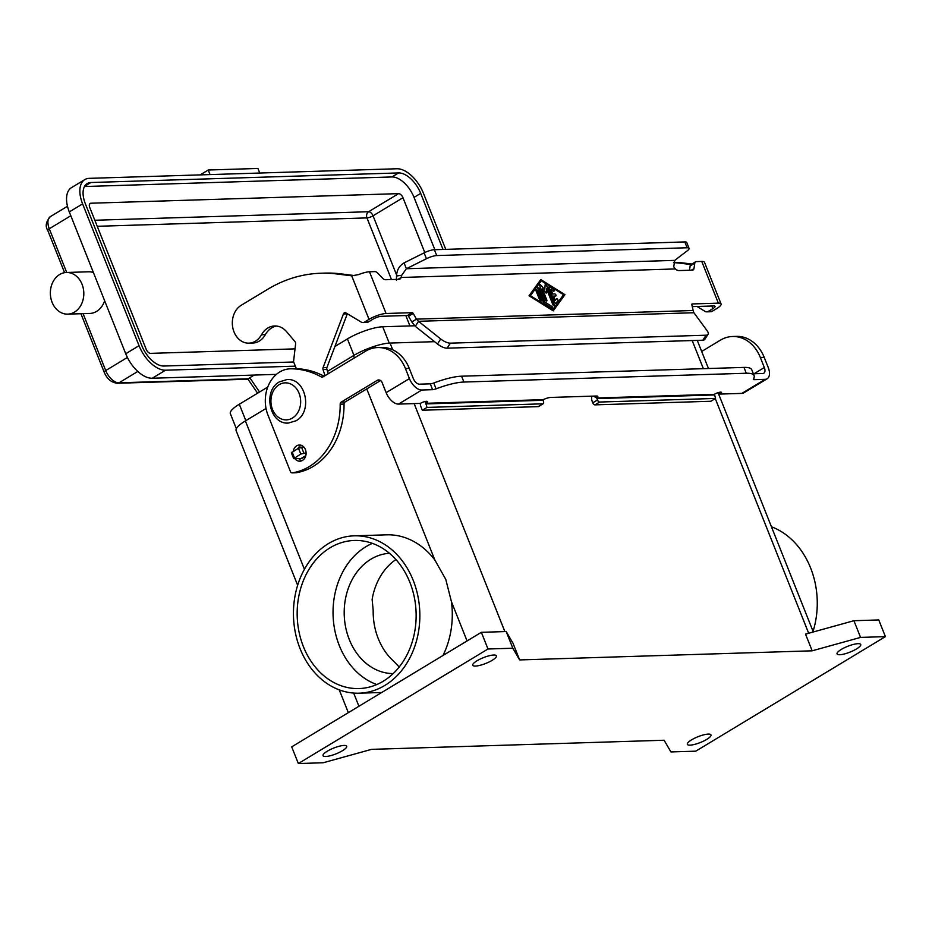 <?xml version="1.0" encoding="UTF-8"?>
<svg xmlns="http://www.w3.org/2000/svg" width="932" height="932" viewBox="0 0 932 932"><rect width="100%" height="100%" fill="white"/><g stroke="black" fill="none" stroke-linecap="round" stroke-linejoin="round"><path stroke-width="1.4" d="M296.353 368.699L293.545 361.628L295.619 343.745A2.318 1.864 -91.8 0 0 295.06 341.718L286.718 331.827A20.842 16.729 -91.8 0 0 274.614 325.979A20.842 16.729 -91.8 0 0 261.484 334.763A19.91 15.984 88.2 0 1 248.926 343.151L252.793 343.034A19.91 15.984 -91.8 0 0 265.34 334.646A20.842 16.729 88.2 0 1 276.548 326.06M248.926 343.151A19.91 15.984 88.2 0 1 234.305 332.619A19.91 15.984 88.2 0 1 235.144 311.742A19.91 15.984 88.2 0 1 241.167 305.312L267.787 289.246A162.063 130.096 88.2 0 1 320.841 273.239A162.063 130.096 88.2 0 1 337.186 274.008L351.702 275.825L358.575 274.614A12.966 3.18 158.3 0 1 369.468 271.783L374.897 271.608A4.625 2.516 -121.1 0 1 377.6 273.029L382.714 278.307A4.625 2.516 58.9 0 0 385.417 279.728L398.908 279.309A6.943 3.775 58.9 0 0 400.014 278.994A6.943 3.775 58.9 0 0 401.086 277.48L398.011 279.332M555.845 295.968A1.153 0.629 58.9 0 0 554.808 293.953A1.153 0.629 -121.1 0 1 555.693 296.003L553.561 296.108L555.297 300.477L556.486 298.881A1.153 0.629 -121.1 0 1 557.895 300.663L556.089 303.156A1.153 0.629 -121.1 0 1 554.691 302.283L548.948 287.848A1.153 0.629 -121.1 0 1 549.624 286.916L553.34 289.235A1.153 0.629 -121.1 0 1 553.957 291.145A1.153 0.629 58.9 0 0 553.293 289.27L549.577 286.951A1.153 0.629 58.9 0 0 549.018 286.858M553.62 296.073L555.356 300.442M555.95 303.273A1.153 0.629 58.9 0 0 556.031 303.191L557.837 300.698A1.153 0.629 58.9 0 0 556.567 298.799M552.793 293.988L554.855 293.918L552.734 294.023L551.045 289.619L552.734 294.023M553.957 291.145A1.153 0.629 -121.1 0 1 553.375 291.064L551.045 289.619M541.038 301.164A1.153 0.629 -121.1 0 1 539.756 300.197L536.017 290.819A1.153 0.629 -121.1 0 1 537.403 290.772L541.131 300.151A1.153 0.629 -121.1 0 1 541.038 301.164A1.153 0.629 58.9 0 0 541.073 300.186L537.345 290.807A1.153 0.629 58.9 0 0 536.086 289.817M563.557 294.71L541.247 280.788L530.378 295.77L552.688 309.692L563.557 294.71M541.247 280.788L530.378 295.77M564.932 294.663L553.224 310.857L529.05 295.782L540.77 279.577L564.932 294.663L540.735 279.623M553.2 310.845L564.874 294.698M530.436 295.735L552.734 309.657M552.35 308.259A1.153 0.629 58.9 0 0 551.709 306.372L544.556 301.898L539.15 288.314A1.153 0.629 58.9 0 0 537.892 287.324M551.767 306.337A1.153 0.629 -121.1 0 1 551.791 308.166L544.172 303.413A1.153 0.629 -121.1 0 1 543.472 302.516L537.822 288.326A1.153 0.629 -121.1 0 1 539.197 288.279L544.614 301.875L551.709 306.372M544.754 289.584L545.127 284.912A1.153 0.629 -121.1 0 1 546.618 285.495L554.272 304.741A1.153 0.629 -121.1 0 1 552.897 304.776L546.513 288.757L546.164 293.137L542.377 288.885L546.793 299.976A1.153 0.629 -121.1 0 1 545.406 300.022L539.71 285.705A1.153 0.629 -121.1 0 1 540.723 285.052L544.754 289.584L540.665 285.087A1.153 0.629 58.9 0 0 539.779 284.714M554.156 305.766A1.153 0.629 58.9 0 0 554.214 304.776L546.56 285.53A1.153 0.629 58.9 0 0 545.302 284.54M546.513 288.757L546.117 293.079M546.676 301.001A1.153 0.629 58.9 0 0 546.735 300.011L542.377 288.885M693.897 312.733L418.526 321.307L440.72 338.98A9.262 3.6 -147.2 0 0 450.366 343.162L706.072 335.205A9.262 3.6 32.8 0 0 708.029 334.367A9.262 3.6 32.8 0 0 707.085 330.685L693.897 312.733L693.128 310.507L416.464 319.128L418.526 321.307L415.288 326.328L411.804 321.936L416.464 319.128L413.167 313.42A1.153 0.629 58.9 0 0 412.189 312.674L386.069 313.49A12.966 3.18 -21.7 0 0 369.025 319.35L364.47 322.099A4.625 3.716 88.2 0 1 362.956 322.554A4.625 3.716 88.2 0 1 361.232 322.088L345.912 312.884A2.318 1.864 -91.8 0 0 343.442 313.944L323.066 367.639A2.318 1.864 -91.8 0 0 323.02 369.468L324.988 375.689M693.128 310.507L691.859 304.752A1.153 0.629 -121.1 0 1 692.22 303.948L718.339 303.145A12.966 3.18 -21.7 0 1 721.077 303.972L704.476 262.265A12.966 3.18 158.3 0 0 701.749 261.426L696.321 261.601A4.625 2.516 58.9 0 0 695.587 261.81A4.625 2.516 58.9 0 0 694.794 263.15L693.956 268.614A4.625 2.516 -121.1 0 1 693.163 269.954A4.625 2.516 -121.1 0 1 692.429 270.163L678.939 270.583A6.943 3.775 -121.1 0 1 675.385 268.94L673.743 266.832L674.756 260.377L687.525 250.58A9.262 2.272 158.3 0 0 689.074 248.355A9.262 2.272 158.3 0 0 687.129 247.761L436.712 255.566L434.382 249.718A9.262 2.272 158.3 0 0 424.118 252.863L404.057 262.894L406.375 268.731L401.704 275.301L401.086 277.48L675.385 268.94M303.89 447.08L298.461 448.21L291.367 452.836L293.697 458.672L300.908 458.614A6.943 3.775 58.9 0 0 302.015 458.311L305.684 456.086M354.964 275.639L341.054 273.88A162.063 130.096 -91.8 0 0 324.697 273.111L320.841 273.239M362.956 322.554L366.824 322.437A4.625 3.716 -91.8 0 0 368.338 321.983L372.882 319.233A6.477 1.596 158.3 0 1 381.409 316.298L407.529 315.482A1.153 0.629 -121.1 0 1 408.507 316.239L411.804 321.936M328.262 373.72L326.887 369.352A2.318 1.864 88.2 0 1 326.934 367.511L347.31 313.828A2.318 1.864 88.2 0 1 347.345 313.735M396.426 280.287L396.543 275.977C396.822 270.094 399.327 265.736 404.057 262.894M674.756 260.377L406.375 268.731L426.448 258.712A9.262 2.272 -21.7 0 1 436.712 255.566M293.697 458.672L300.791 454.047L306.104 452.929M415.288 326.328L437.481 344.001A9.262 3.6 32.8 0 0 447.115 348.184L702.833 340.215A9.262 3.6 -147.2 0 0 704.79 339.376L708.029 334.367M687.129 247.761L684.799 241.924L434.382 249.718M689.482 270.257L690.134 265.97A4.625 2.516 -121.1 0 1 690.927 264.618L695.587 261.81M696.938 306.477L705.105 311.381A4.625 3.716 -91.8 0 0 706.829 311.847A4.625 3.716 -91.8 0 0 708.343 311.393L712.887 308.643A6.477 1.596 158.3 0 0 715.054 306.372A6.477 1.596 158.3 0 0 713.691 305.952L692.266 306.616M684.799 241.924A9.262 2.272 -21.7 0 1 686.756 242.518L689.074 248.355M721.077 303.972A12.966 3.18 -21.7 0 1 716.755 308.527L712.211 311.276A4.625 3.716 88.2 0 1 710.697 311.731L706.829 311.847M673.568 262.37A162.063 130.096 88.2 0 1 684.927 263.173L691.87 264.047M691.043 264.548L681.059 263.302A162.063 130.096 -91.8 0 0 673.498 262.626M259.562 391.999L249.776 377.728L248.005 379.208M74.548 312.08A20.842 16.729 -91.8 0 0 83.286 288.419A20.842 16.729 -91.8 0 0 66.428 272.482A20.842 16.729 -91.8 0 0 59.613 274.544A20.842 16.729 -91.8 0 0 50.876 298.193A20.842 16.729 -91.8 0 0 67.733 314.131A20.842 16.729 -91.8 0 0 74.548 312.08M66.428 272.482L88.505 271.795A20.842 16.729 88.2 0 1 93.421 272.552M104.652 300.756A20.842 16.729 88.2 0 1 96.625 311.393A20.842 16.729 88.2 0 1 89.81 313.443L67.733 314.131M259.748 173.037L257.931 168.459L208.255 170.008L210.073 174.587M208.255 170.008L200.159 174.89M84.451 186.528L391.929 176.952A23.149 12.582 -121.1 0 1 414.029 197.386L434.848 249.706M295.025 348.871L150.6 353.368A4.625 2.516 -121.1 0 1 146.184 349.29L89.752 207.475A4.625 2.516 -121.1 0 1 90.113 203.432A4.625 2.516 -121.1 0 1 90.847 203.223L398.57 193.635A4.625 2.516 -121.1 0 1 402.985 197.724L424.806 252.537M295.351 366.16L165.558 370.202A27.785 15.098 -121.1 0 1 139.043 345.702L82.61 203.887A27.785 15.098 -121.1 0 1 84.8 179.596A27.785 15.098 -121.1 0 1 89.204 178.35L396.927 168.762A27.785 15.098 -121.1 0 1 423.443 193.274L445.764 249.368M84.8 179.596L71.496 187.635A27.785 15.098 58.9 0 0 69.294 211.925L125.727 353.741A27.785 15.098 58.9 0 0 152.242 378.241L276.42 374.373M249.776 377.728L254.18 375.072M293.685 361.989L163.892 366.031A23.149 12.582 -121.1 0 1 141.804 345.609L85.371 203.805A23.149 12.582 -121.1 0 1 87.2 183.557A23.149 12.582 -121.1 0 1 90.87 182.521L398.581 172.933A23.149 12.582 -121.1 0 1 420.682 193.367L443.003 249.45M330.091 547.783A74.082 59.473 88.2 0 1 354.346 540.467A74.082 59.473 88.2 0 1 414.286 597.121A74.082 59.473 88.2 0 1 383.203 681.245A74.082 59.473 88.2 0 1 358.96 688.562A74.082 59.473 88.2 0 1 299.021 631.908A74.082 59.473 88.2 0 1 330.091 547.783M376.784 684.554A74.082 59.473 88.2 0 1 333.318 619.594A74.082 59.473 88.2 0 1 365.973 546.665A74.082 59.473 88.2 0 1 372.392 543.356M393.199 673.58A60.196 48.324 88.2 0 1 345.562 626.793A60.196 48.324 88.2 0 1 370.948 559.177A60.196 48.324 88.2 0 1 389.448 553.282M300.092 648.672A78.719 63.19 -91.8 0 0 359.1 693.187A78.719 63.19 -91.8 0 0 413.214 580.356A78.719 63.19 -91.8 0 0 354.207 535.83A78.719 63.19 -91.8 0 0 300.092 648.672M354.207 535.83L386.629 534.828A78.719 63.19 88.2 0 1 434.86 560.027L445.764 579.343L451.438 601.676A78.719 63.19 88.2 0 1 443.003 655.476M813.065 631.372A78.719 63.19 -91.8 0 0 810.619 567.972A78.719 63.19 -91.8 0 0 771.44 526.766M691.567 739.857A12.733 3.122 -21.7 0 1 703.683 734.847A12.733 3.122 -21.7 0 1 710.988 734.917A12.733 3.122 -21.7 0 1 706.747 739.391A12.733 3.122 -21.7 0 1 694.631 744.388A12.733 3.122 -21.7 0 1 687.327 744.33A12.733 3.122 -21.7 0 1 691.567 739.857M841.293 649.441A12.733 3.122 -21.7 0 1 853.409 644.431A12.733 3.122 -21.7 0 1 860.714 644.49A12.733 3.122 -21.7 0 1 856.473 648.963A12.733 3.122 -21.7 0 1 844.357 653.973A12.733 3.122 -21.7 0 1 837.053 653.903A12.733 3.122 -21.7 0 1 841.293 649.441M476.998 660.776A12.733 3.122 -21.7 0 1 489.114 655.779A12.733 3.122 -21.7 0 1 496.418 655.837A12.733 3.122 -21.7 0 1 492.178 660.31A12.733 3.122 -21.7 0 1 480.062 665.32A12.733 3.122 -21.7 0 1 472.757 665.25A12.733 3.122 -21.7 0 1 476.998 660.776M327.272 751.204A12.733 3.122 -21.7 0 1 339.388 746.194A12.733 3.122 -21.7 0 1 346.692 746.264A12.733 3.122 -21.7 0 1 342.452 750.726A12.733 3.122 -21.7 0 1 330.336 755.736A12.733 3.122 -21.7 0 1 323.031 755.677A12.733 3.122 -21.7 0 1 327.272 751.204M293.219 451.368A8.108 6.501 88.2 0 1 299.347 445.007A8.108 6.501 88.2 0 1 305.416 449.585A8.108 6.501 88.2 0 1 299.848 461.2A8.108 6.501 88.2 0 1 295.036 458.8M298.892 458.684A8.108 6.501 -91.8 0 0 301.77 460.781M746.299 373.243L743.969 367.406A37.047 9.087 -21.7 0 1 751.774 369.783L754.093 375.631A37.047 9.087 -21.7 0 0 746.299 373.243L463.915 382.038A37.047 9.087 158.3 0 0 436.083 388.842A4.625 1.142 -21.7 0 1 432.611 389.681L421.8 390.019A12.966 7.048 -121.1 0 1 409.428 378.59L405.42 368.501A37.047 29.742 -91.8 0 0 377.646 347.554A37.047 29.742 -91.8 0 0 365.519 351.213L322.938 376.936A2.318 1.864 88.2 0 1 321.365 376.959A92.606 74.339 -91.8 0 0 291.087 368.792A32.41 26.014 -91.8 0 0 290.318 368.804A32.41 26.014 -91.8 0 0 268.032 415.264L290.435 471.569A2.318 1.864 -91.8 0 0 292.368 472.862A69.457 55.757 -91.8 0 0 340.18 404.185A2.318 1.864 88.2 0 1 341.205 402.111L377.134 380.407A4.625 3.716 88.2 0 1 378.648 379.953A4.625 3.716 88.2 0 1 382.12 382.574L386.139 392.652A12.966 7.048 58.9 0 0 398.512 404.092L420.355 403.405A4.625 1.142 -21.7 0 1 424.759 401.587A4.625 1.142 -21.7 0 1 427.415 401.61A4.625 1.142 -21.7 0 1 425.877 403.241L426.973 407.424L422.324 410.231L538.23 406.632A2.318 1.258 58.9 0 0 538.603 406.527A2.318 1.258 58.9 0 0 538.859 406.247M426.973 407.424L542.89 403.812A2.318 1.258 58.9 0 0 543.251 403.707A2.318 1.258 58.9 0 0 543.438 401.68L543.251 399.653A6.943 1.701 -21.7 0 1 550.637 397.44L596.364 396.018A6.943 1.701 158.3 0 1 597.82 396.473A6.943 1.701 158.3 0 1 596.841 397.987L597.435 400.003L592.775 402.822L592.216 401.412A6.943 5.58 88.2 0 1 591.902 396.158M743.969 367.406L461.596 376.202A37.047 9.087 158.3 0 0 433.764 382.994A4.625 1.142 -21.7 0 1 430.281 383.844L419.482 384.182A6.477 3.518 58.9 0 1 413.284 378.462L409.276 368.385A37.047 29.742 -91.8 0 0 381.503 347.438L377.646 347.554M324.103 376.225A92.606 74.339 -91.8 0 0 294.943 368.676A32.41 26.014 -91.8 0 0 294.174 368.676L290.318 368.804M295.84 472.757A2.318 1.864 -91.8 0 0 296.236 472.745A69.457 55.757 -91.8 0 0 344.036 404.069A2.318 1.864 88.2 0 1 345.073 401.995L380.582 380.547M301.292 445.31A8.108 6.501 -91.8 0 0 298.007 448.49M422.324 410.231L420.926 406.748A6.943 5.58 88.2 0 1 420.344 403.405M753.359 373.79L762.795 373.487A6.477 3.518 58.9 0 0 763.821 373.196A6.477 3.518 58.9 0 0 764.333 367.534L760.326 357.457A37.047 29.742 -91.8 0 0 732.552 336.499A37.047 29.742 -91.8 0 0 720.424 340.157L701.679 351.481M732.552 336.499L736.42 336.382A37.047 29.742 -91.8 0 1 764.193 357.329L768.201 367.418A12.966 7.048 -121.1 0 1 767.176 378.753L743.887 392.815A12.966 7.048 58.9 0 1 741.825 393.397L719.982 394.073A4.625 1.142 158.3 0 0 721.519 392.454A4.625 1.142 158.3 0 0 718.863 392.43A4.625 1.142 158.3 0 0 714.46 394.248L715.555 398.442L710.906 401.249L594.989 404.861A2.318 1.258 -121.1 0 1 592.775 402.822M754.093 375.631A37.047 9.087 -21.7 0 1 753.417 378.951A4.625 1.142 158.3 0 0 753.336 379.371A4.625 1.142 158.3 0 0 754.314 379.673L765.125 379.336A12.966 7.048 -121.1 0 0 767.176 378.753M719.982 394.073L719.283 392.325M596.061 396.03L596.876 398.185L593.626 396.112M715.555 398.442L599.649 402.042A2.318 1.258 -121.1 0 1 597.435 400.003M664.108 740.241L670.923 751.938L695.761 751.169L885.4 636.626L860.562 637.406L812.168 650.816L519.625 659.926L512.821 648.229L487.984 648.998L298.345 763.541L323.183 762.76L371.577 749.351L664.108 740.241M487.984 648.998L481.355 632.315L291.704 746.858L298.345 763.541M512.821 648.229L506.192 631.547L481.355 632.315M519.625 659.926L512.996 643.243L506.192 631.547M812.168 650.816L805.528 634.133L853.922 620.712L860.562 637.406M434.545 341.671L390.042 343.058A27.785 6.815 158.3 0 0 353.519 355.628L327.516 371.332M885.4 636.626L878.76 619.943L853.922 620.712M266.039 408.461L245.384 420.926A27.785 6.815 158.3 0 0 236.134 430.689L297.646 585.273M236.344 428.72L230.355 413.657A26.853 6.594 -21.7 0 1 239.303 404.232L267.752 387.048M334.914 346.483L347.426 338.922A26.853 6.594 -21.7 0 1 382.737 326.771L414.682 325.781M395.937 559.561A60.196 48.324 -91.8 0 0 372.124 599.439L372.124 599.416M372.124 599.439L373.184 610.32A60.196 48.324 -91.8 0 0 393.304 660.881L398.873 666.671A60.196 48.324 -91.8 0 0 399.28 666.904M261.484 334.763L265.34 334.646M369.468 271.783L386.069 313.49M718.339 303.145L701.749 261.426M300.908 458.614L305.801 455.666M369.025 319.35L351.702 275.825M401.704 275.301L396.543 275.977M413.167 313.42L408.507 316.239M412.189 312.674L407.529 315.482M364.47 322.099L368.338 321.983M323.02 369.468L326.887 369.352M323.066 367.639L326.934 367.511M343.442 313.944L347.31 313.828M337.186 274.008L341.054 273.88M426.448 258.712L424.118 252.863M301.502 447.162L303.832 452.999M298.461 448.21L300.791 454.047M292.147 452.02L294.465 457.868M450.366 343.162L447.115 348.184M440.72 338.98L437.481 344.001M712.887 308.643L711.838 306.011M684.927 263.173L681.059 263.302M712.211 311.276L708.343 311.393M694.794 263.15L690.134 265.97M693.956 268.614L691.323 270.198M706.072 335.205L702.833 340.215M47.916 230.542A4.625 1.142 -21.7 0 1 47.753 230.379A4.625 1.142 -21.7 0 1 47.753 230.146A4.625 1.142 -21.7 0 1 49.291 228.748A13.887 7.549 -121.1 0 1 50.398 216.597C45.959 221.618 45.074 226.208 47.753 230.379L64.588 272.668M396.589 274.975L373.045 215.805A4.625 1.142 -21.7 0 1 369.887 217.249A4.625 1.142 -21.7 0 1 366.963 217.902A4.625 3.716 88.2 0 1 366.754 214.372A4.625 3.716 88.2 0 1 368.629 211.727L94.831 220.255M80.921 313.723L104.186 372.183A4.625 1.142 -21.7 0 1 104.186 371.95A4.625 1.142 -21.7 0 1 105.724 370.552L83.088 313.653M127.404 357.469L105.724 370.552A13.887 7.549 -121.1 0 0 118.993 382.807A4.625 3.716 -91.8 0 1 117.467 383.273C111.525 382.679 107.087 378.986 104.186 372.183M70.82 215.746L49.291 228.748L66.696 272.47M97.243 226.301L366.963 217.902L391.487 279.542M405.816 315.54L409.94 325.92M402.985 197.724L373.045 215.805A4.625 2.516 58.9 0 0 368.629 211.727L398.57 193.635M90.847 203.223L89.589 203.98M248.401 378.776L118.993 382.807L137.808 371.449M398.581 172.933L391.929 176.952M90.87 182.521L84.567 186.318M420.682 193.367L414.029 197.386M82.61 203.887L69.294 211.925M139.043 345.702L125.727 353.741M165.558 370.202L152.242 378.241M292.438 418.049A18.524 14.865 88.2 0 1 272.494 409.404A18.524 14.865 88.2 0 1 279.157 384.683A18.524 14.865 88.2 0 1 299.114 393.339A18.524 14.865 88.2 0 1 292.438 418.049M425.877 403.241L425.178 401.482M436.083 388.842L433.764 382.994M463.915 382.038L461.596 376.202M432.611 389.681L430.281 383.844M405.42 368.501L409.276 368.385M291.087 368.792L294.943 368.676M321.365 376.959L322.973 376.912M377.134 380.407L380.198 380.314M341.205 402.111L345.073 401.995M340.18 404.185L344.036 404.069M292.368 472.862L296.236 472.745M386.139 392.652L409.428 378.59M421.8 390.019L398.512 404.092M542.878 400.282L425.586 403.929M542.89 403.812L538.23 406.632M425.749 403.311L543.251 399.653M596.841 397.987L714.331 394.329M741.825 393.397L765.125 379.336M754.314 379.673L753.778 378.322M764.193 357.329L760.326 357.457M754.011 373.767L764.333 367.534M714.168 394.947L596.876 398.593M599.649 402.042L594.989 404.861M808.673 633.259L715.287 398.605M703.38 368.676L692.196 340.553M504.864 631.593L414.134 403.603M392.71 349.78L390.042 343.058M434.86 560.027L366.754 388.889M354.428 357.911L353.519 355.628M304.426 569.289L245.384 420.926M358.925 706.258L353.682 693.07M382.737 326.771L389.227 343.093M347.426 338.922L353.962 355.36M239.303 404.232L245.838 420.658M467.06 640.948L451.438 601.676M117.467 383.273L247.994 379.208L257.582 393.188M67.477 206.287L50.398 216.597M288.407 423.058C269.499 424.689 262.486 390.799 279.414 381.852L287.056 379.557C305.964 377.938 312.977 411.827 296.05 420.763L288.407 423.058M359.1 693.187L381.724 692.488M292.17 472.885L296.038 472.757M543.251 403.707L538.603 406.527M348.335 712.654L339.271 689.878M813.31 631.978L718.071 392.652M708.46 368.513L697.264 340.39"/></g></svg>

